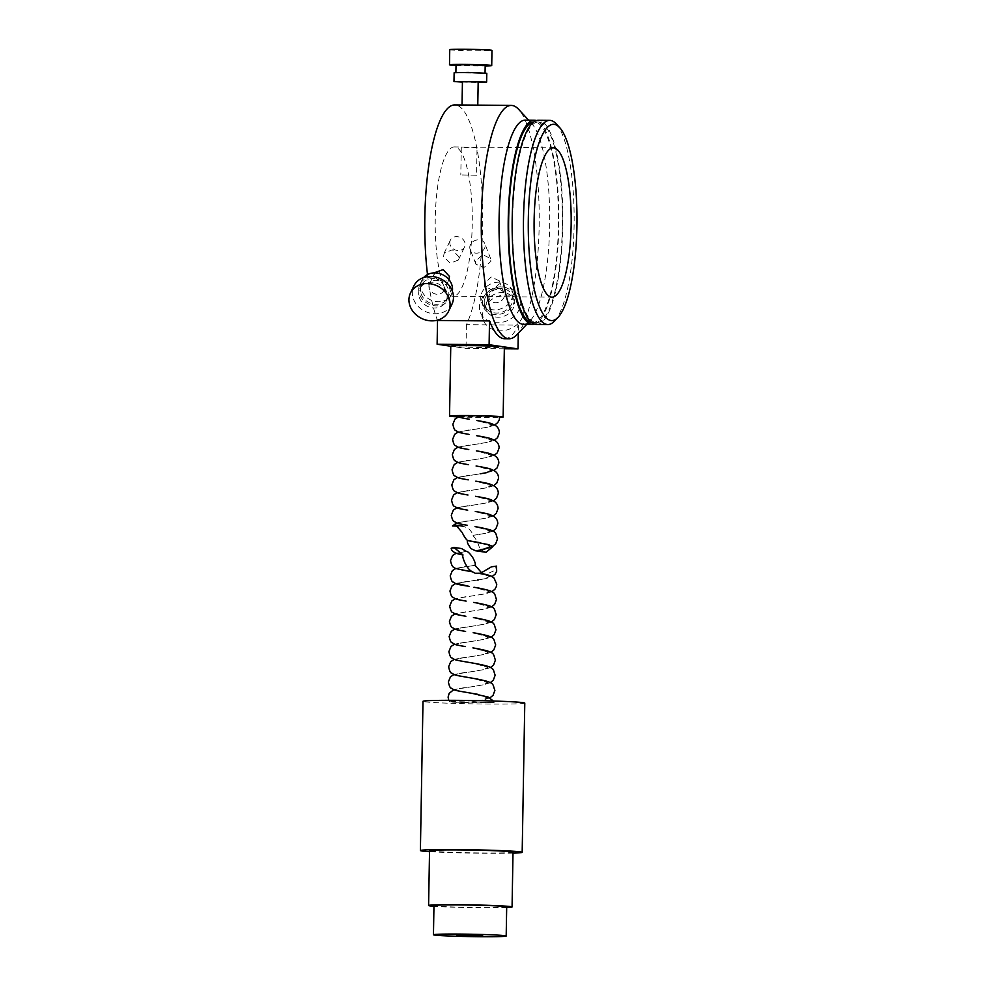 <?xml version="1.0" encoding="UTF-8"?>
<svg xmlns="http://www.w3.org/2000/svg" width="986" height="986" viewBox="0 0 986 986"><rect width="100%" height="100%" fill="white"/><g stroke="black" fill="none" stroke-linecap="round" stroke-linejoin="round"><path stroke-width="0.74" stroke-dasharray="4.93 3.7" d="M459.92 691.248L455.532 689.67L456.037 689.226L475.622 686.157L456.037 689.214L455.532 689.658L460.326 691.309L464.529 692.049M460.179 676.088L455.791 674.51L456.308 674.067L475.881 670.998L456.308 674.054L455.791 674.498L460.585 676.149L464.8 676.889M460.45 660.928L456.062 659.351L456.567 658.907L476.152 655.838L456.567 658.894L456.062 659.338L460.856 660.99L465.059 661.729M460.709 645.781L456.321 644.191L456.826 643.747L476.411 640.678L456.826 643.735L456.321 644.178L461.115 645.842L465.33 646.569M460.98 630.621L456.58 629.043L457.097 628.6L476.682 625.518L457.097 628.587L456.592 629.031L461.374 630.683L465.589 631.422M461.238 615.461L456.851 613.884L457.356 613.44L484.2 609.101L489.068 606.858L474.315 602.52M479.147 603.346L489.068 606.846L484.2 609.089L457.356 613.428L456.851 613.871L461.645 615.523L465.86 616.262M461.51 600.301L457.11 598.724L457.627 598.28L484.471 593.942L489.327 591.711L474.586 587.36M479.418 588.186L489.327 591.699L484.471 593.929L457.627 598.268L457.11 598.712L461.904 600.363L466.119 601.103M478.296 579.928L484.73 578.782L489.586 576.551L484.73 578.77L457.886 583.108L477.47 580.051M477.557 694.28L487.478 697.792L482.61 700.023L475.351 701.292L482.61 700.035L487.478 697.805L472.725 693.466M477.828 679.132L487.737 682.632L482.881 684.876L475.622 686.145L482.881 684.888L487.737 682.645L472.997 678.306M478.087 663.972L488.008 667.485L483.14 669.716L475.881 670.985L483.14 669.728L488.008 667.497L473.255 663.147M478.358 648.813L488.267 652.325L483.411 654.556L476.152 655.826L483.411 654.568L488.267 652.338L473.526 647.999M478.617 633.653L488.538 637.166L483.67 639.396L476.411 640.666L483.67 639.409L488.538 637.178L473.785 632.839M478.888 618.505L488.797 622.006L483.941 624.237L476.682 625.518L483.941 624.249L488.797 622.018L474.056 617.68M489.586 576.551L480.552 573.211L489.586 576.539M513.003 853.124A50.902 1.664 1 0 1 483.892 853.272A50.902 1.664 1 0 1 429.539 851.67M524.786 703.092A50.902 1.664 1 0 1 486.505 704.041A50.902 1.664 1 0 1 422.994 701.317M506.681 907.551A41.745 1.368 1 0 1 480.675 907.749A41.745 1.368 1 0 1 433.951 906.282M513.016 852.175A41.745 1.368 1 0 1 481.624 852.952A41.745 1.368 1 0 1 429.551 850.721M506.693 906.873A36.371 1.183 1 0 1 479.344 907.551A36.371 1.183 1 0 1 433.963 905.604M457.11 935.11L482.524 935.554M465.737 702.574L465.663 702.574C452.204 702.291 447.311 701.933 450.959 701.527L494.122 702.537L465.737 702.574L475.351 701.305L465.663 702.574L449.554 701.761L448.741 700.319M462.04 569.994L457.64 568.417L458.157 567.961L475.055 565.286L458.157 567.961L457.64 568.404L462.434 570.056L466.649 570.795M462.311 554.835L457.911 553.257L466.181 551.297L457.911 553.245L463.038 554.958M451.194 548.241L461.473 548.536M481.365 572.521L485.322 574.739L494.331 570.611L496.5 566.112M475.609 261.278L475.881 264.162L483.806 267.662L490.868 261.426L490.572 258.468L482.524 254.622L475.609 261.278M469.854 246.414A7.876 6.471 -21.2 0 0 470.137 249.335A7.876 6.471 -21.2 0 0 478.124 253.008A7.876 6.471 -21.2 0 0 485.112 246.562A7.876 6.471 -21.2 0 0 484.816 243.641A7.876 6.471 -21.2 0 0 476.842 239.968A7.876 6.471 -21.2 0 0 469.854 246.414M489.068 295.96A7.876 6.471 -21.2 0 0 489.352 298.881A7.876 6.471 -21.2 0 0 497.338 302.554A7.876 6.471 -21.2 0 0 504.327 296.108A7.876 6.471 -21.2 0 0 504.031 293.187A7.876 6.471 -21.2 0 0 496.057 289.514A7.876 6.471 -21.2 0 0 489.068 295.96M499.52 283.721L492.482 290.032L484.533 286.47L484.262 283.574L491.201 276.992L499.224 280.776L499.52 283.721M482.783 312.722A21.113 17.366 -21.2 0 0 483.547 320.549A21.113 17.366 -21.2 0 0 504.955 330.396A21.113 17.366 -21.2 0 0 523.689 313.092A21.113 17.366 -21.2 0 0 522.925 305.278A21.113 17.366 -21.2 0 0 501.529 295.43A21.113 17.366 -21.2 0 0 482.783 312.722M479.664 304.674A21.113 17.366 -21.2 0 0 480.428 312.5A21.113 17.366 -21.2 0 0 501.837 322.348A21.113 17.366 -21.2 0 0 520.571 305.044A21.113 17.366 -21.2 0 0 519.807 297.23A21.113 17.366 -21.2 0 0 498.398 287.37A21.113 17.366 -21.2 0 0 479.664 304.674M485.987 304.736A14.58 11.992 -21.2 0 0 486.517 310.134A14.58 11.992 -21.2 0 0 501.295 316.937A14.58 11.992 -21.2 0 0 514.248 304.982A14.58 11.992 -21.2 0 0 513.718 299.584A14.58 11.992 -21.2 0 0 498.928 292.78A14.58 11.992 -21.2 0 0 485.987 304.736M484.385 300.582A14.58 11.992 -21.2 0 0 484.915 305.98A14.58 11.992 -21.2 0 0 499.692 312.784A14.58 11.992 -21.2 0 0 512.634 300.841A14.58 11.992 -21.2 0 0 512.104 295.443A14.58 11.992 -21.2 0 0 497.326 288.639A14.58 11.992 -21.2 0 0 484.385 300.582M482.684 300.57A16.331 13.434 -21.2 0 0 483.276 306.621A16.331 13.434 -21.2 0 0 499.828 314.238A16.331 13.434 -21.2 0 0 514.335 300.853A16.331 13.434 -21.2 0 0 513.731 294.802A16.331 13.434 -21.2 0 0 497.178 287.185A16.331 13.434 -21.2 0 0 482.684 300.57M480.872 295.886A16.331 13.434 -21.2 0 0 481.464 301.938A16.331 13.434 -21.2 0 0 498.016 309.555A16.331 13.434 -21.2 0 0 512.51 296.182A16.331 13.434 -21.2 0 0 511.919 290.13A16.331 13.434 -21.2 0 0 495.366 282.514A16.331 13.434 -21.2 0 0 480.872 295.886M443.564 256.631L444.107 253.266L452.34 249.791L458.823 256.767L458.33 260.045L450.232 263.237L443.564 256.631M449.826 243.505A7.876 6.729 25.5 0 1 450.343 240.19A7.876 6.729 25.5 0 1 458.502 236.85A7.876 6.729 25.5 0 1 465.084 243.653A7.876 6.729 25.5 0 1 464.554 246.968A7.876 6.729 25.5 0 1 456.395 250.308A7.876 6.729 25.5 0 1 449.826 243.505M428.984 287.234A7.876 6.729 25.5 0 1 429.502 283.919A7.876 6.729 25.5 0 1 437.661 280.579A7.876 6.729 25.5 0 1 444.23 287.382A7.876 6.729 25.5 0 1 443.712 290.697A7.876 6.729 25.5 0 1 435.553 294.038A7.876 6.729 25.5 0 1 428.984 287.234M429.502 283.919L434.727 272.962L434.185 276.302L440.816 282.982L448.938 279.741L443.712 290.697M451.958 304.181A21.113 18.056 25.5 0 1 430.069 313.129A21.113 18.056 25.5 0 1 412.444 294.913A21.113 18.056 25.5 0 1 413.837 286.014M418.767 294.962A14.58 12.461 25.5 0 1 419.728 288.824A14.58 12.461 25.5 0 1 434.838 282.637A14.58 12.461 25.5 0 1 447.028 295.221A14.58 12.461 25.5 0 1 446.054 301.371A14.58 12.461 25.5 0 1 430.944 307.546A14.58 12.461 25.5 0 1 418.767 294.962M420.517 291.301A14.58 12.461 25.5 0 1 421.478 285.164A14.58 12.461 25.5 0 1 436.588 278.976A14.58 12.461 25.5 0 1 448.766 291.56A14.58 12.461 25.5 0 1 447.804 297.71A14.58 12.461 25.5 0 1 432.694 303.885A14.58 12.461 25.5 0 1 420.517 291.301M418.816 291.289A16.331 13.964 25.5 0 1 419.9 284.412A16.331 13.964 25.5 0 1 436.823 277.485A16.331 13.964 25.5 0 1 450.466 291.573A16.331 13.964 25.5 0 1 449.382 298.462A16.331 13.964 25.5 0 1 432.46 305.377A16.331 13.964 25.5 0 1 418.816 291.289M452.352 291.19A16.331 13.964 25.5 0 1 451.354 294.333A16.331 13.964 25.5 0 1 434.419 301.26A16.331 13.964 25.5 0 1 420.788 287.16A16.331 13.964 25.5 0 1 421.86 280.283A16.331 13.964 25.5 0 1 423.684 277.522M476.558 175.212L460.807 174.941L476.558 175.212L477.051 147.259L461.547 147.025C463.58 147.838 479.788 147.986 476.805 147.16L553.306 147.814M462.434 81.665L478.185 81.937M475.535 105.108L477.779 105.132M477.532 105.194C480.515 105.847 464.332 105.699 462.274 105.058L462.323 104.984M449.752 49.67A21.113 0.69 -179 0 0 450.417 49.842A21.113 0.69 -179 0 0 473.502 50.767A21.113 0.69 -179 0 0 491.977 50.397M456.013 65.433A21.113 0.69 -179 0 0 485.174 65.939M456.025 64.94L485.186 65.446M456.345 72.878L485.05 73.26L456.345 72.878M454.139 72.718L486.801 73.284M462.434 82.134L478.185 82.405M458.441 416.868A26.807 0.875 -179 0 0 482.98 417.497A26.807 0.875 -179 0 0 499.668 417.374M450.762 346.111A26.807 0.875 -179 0 0 484.2 347.54A26.807 0.875 -179 0 0 504.364 347.047M554.391 321.19A102.088 25.34 90.5 0 0 574.098 226.127A102.088 25.34 90.5 0 0 556.19 123.829M536.569 324.431A102.088 25.34 90.5 0 0 562.796 226.016A102.088 25.34 90.5 0 0 538.418 120.267M531.848 322.595A100.338 24.909 90.5 0 0 532.625 322.644A100.338 24.909 90.5 0 0 558.396 225.917A100.338 24.909 90.5 0 0 534.449 121.981A100.338 24.909 90.5 0 0 533.673 122.017M512.634 218.732A100.338 24.909 90.5 0 0 536.581 322.681A100.338 24.909 90.5 0 0 562.353 225.954A100.338 24.909 90.5 0 0 538.405 122.017A100.338 24.909 90.5 0 0 512.634 218.732M523.455 324.308A102.088 25.34 90.5 0 0 529.975 320.968A102.088 25.34 90.5 0 0 549.67 225.905A102.088 25.34 90.5 0 0 531.774 123.607A102.088 25.34 90.5 0 0 525.304 120.144M534.597 324.098A102.088 25.34 90.5 0 0 558.84 225.979A102.088 25.34 90.5 0 0 536.446 120.551M516.652 334.944A116.668 28.964 90.5 0 0 539.157 226.299A116.668 28.964 90.5 0 0 518.698 109.397M504.672 338.728A116.668 28.964 90.5 0 0 518.426 325.133L466.44 324.653A116.668 28.964 90.5 0 0 482.659 225.782A116.668 28.964 90.5 0 0 454.805 104.923M427.493 274.564A116.668 28.964 90.5 0 0 437.414 320.167M454.423 146.914A74.665 18.537 90.5 0 0 435.245 218.904A74.665 18.537 90.5 0 0 453.067 296.256A74.665 18.537 90.5 0 0 472.245 224.278A74.665 18.537 90.5 0 0 454.423 146.914L461.547 147.025M462.828 524.515L458.441 522.937L458.946 522.494L478.53 519.425L458.946 522.481L458.441 522.925L463.235 524.577L467.45 525.316M463.087 509.368L458.7 507.778L459.217 507.334L478.789 504.265L459.217 507.322L458.7 507.765L463.494 509.429L467.709 510.156M463.358 494.208L458.971 492.63L459.476 492.187L479.06 489.105L459.476 492.174L458.971 492.618L463.765 494.269L467.968 495.009M463.617 479.048L459.229 477.47L459.747 477.027L479.319 473.958L459.747 477.014L459.229 477.458L464.024 479.11L468.239 479.849M463.888 463.888L459.501 462.311L460.006 461.867L479.59 458.798L460.006 461.855L459.501 462.298L464.295 463.95L468.498 464.689M464.147 448.729L459.759 447.151L460.265 446.707L479.849 443.638L460.277 446.695L459.759 447.139L464.554 448.79L468.769 449.53M464.418 433.581L460.031 432.004L460.536 431.548L480.12 428.479L460.536 431.548L460.031 431.991L464.825 433.643L469.028 434.382M464.665 418.421L460.289 416.844L460.807 416.388L460.289 416.831L465.084 418.483L469.299 419.223M480.465 527.559L490.387 531.072L485.519 533.303L478.259 534.572L485.519 533.315L490.387 531.084L475.646 526.734M480.737 512.4L490.646 515.912L485.79 518.143L478.53 519.412L485.79 518.155L490.646 515.924L475.905 511.586M480.995 497.24L490.917 500.752L486.049 502.983L478.789 504.253L486.049 502.996L490.917 500.765L476.176 496.426M481.267 482.092L491.176 485.593L486.32 487.823L479.06 489.105L486.32 487.836L491.176 485.605L476.435 481.267M480.108 473.822L486.579 472.688L491.447 470.445L476.694 466.107M481.525 466.933L491.447 470.433M481.797 451.773L491.706 455.285L486.85 457.516L479.59 458.786L486.85 457.529L491.706 455.298L476.965 450.947M482.055 436.613L491.977 440.126L487.109 442.357L479.849 443.626L487.109 442.369L491.977 440.138L477.224 435.8M482.327 421.466L492.236 424.966L487.38 427.197L480.12 428.466L487.38 427.209L492.236 424.978L477.495 420.64M480.219 542.719L490.116 546.219L485.26 548.462L480.133 549.387L492.569 546.306M486.073 552.296L480.145 549.399L477.668 542.645C475.449 538.331 473.637 535.928 472.245 535.423C473.231 534.412 471.949 532.033 468.387 528.286L463.075 526.216L458.059 526.13M460.795 416.388L457.11 416.092M478.259 534.572L472.245 535.41L478.259 534.585M480.145 549.399L485.26 548.475L490.116 546.232L489.635 545.517L474.771 541.795M498.941 416.733L458.564 416.831M504.327 348.785L466.021 348.44L450.762 346.222M466.44 324.653L466.021 348.44M518.426 325.133L518.279 333.231M466.242 581.53L455.655 583.552M465.971 596.678L455.384 598.712M465.712 611.838L455.125 613.871M465.454 626.997L454.854 629.019M465.182 642.157L454.595 644.178M464.924 657.317L454.324 659.338M464.652 672.464L454.065 674.498M464.394 687.624L453.806 689.658M493.357 701.009L494.122 702.537M455.914 568.392L466.501 566.371M456.185 553.245L466.181 551.297M474.34 565.372L475.055 565.274M491.767 591.773L485.642 593.769L473.81 595.692M491.509 606.932L485.371 608.917L473.551 610.852M491.238 622.08L485.112 624.076L473.28 625.999M490.979 637.239L484.841 639.236L473.021 641.159M490.708 652.399L484.582 654.396L472.75 656.319M490.449 667.559L484.311 669.556L472.491 671.478M490.19 682.719L484.052 684.703L472.22 686.638M489.919 697.866L483.781 699.863L471.961 701.785M474.081 580.532L485.901 578.609L492.039 576.613M485.322 574.739L475.277 573.273M475.881 264.162L470.137 249.335M489.352 298.881L484.533 286.47M483.547 320.549L480.428 312.5M486.517 310.134L484.915 305.98M483.276 306.621L481.464 301.938M444.107 253.266L450.343 240.19M419.728 288.824L421.478 285.164M419.9 284.412L421.86 280.283M532.625 322.644L536.581 322.681M529.975 320.968L526.758 324.345M494.676 425.04L488.551 427.037L476.719 428.959M494.417 440.2L488.28 442.196L476.46 444.119M494.159 455.359L488.021 457.356L476.189 459.279M493.887 470.519L487.75 472.504L475.93 474.439M493.629 485.667L487.491 487.663L475.671 489.586M493.357 500.826L487.22 502.823L475.4 504.746M493.099 515.986L486.961 517.983L475.141 519.905M492.827 531.146L486.69 533.143L474.87 535.065M456.715 522.925L467.302 520.904M458.293 431.979L468.892 429.958M458.034 447.139L468.621 445.117M457.775 462.298L468.362 460.265M457.504 477.458L468.091 475.425M457.245 492.606L467.832 490.584M456.974 507.765L467.561 505.744M453.067 296.256L551.95 297.156M531.774 123.607L528.607 120.169M534.449 121.981L538.405 122.017M461.3 146.988L460.807 174.941M449.382 298.462L451.354 294.333M446.054 301.371L447.804 297.71M458.33 260.045L464.554 246.968M513.731 294.802L511.919 290.13M513.718 299.584L512.104 295.443M522.925 305.278L519.807 297.23M504.031 293.187L499.224 280.776M490.572 258.468L484.816 243.641"/><path stroke-width="1.48" d="M472.725 693.466L459.92 691.248M454.065 674.498L450.454 676.815L448.371 681.955C449.308 686.219 450.282 688.302 451.305 688.191C454.842 690.299 453.646 690.138 464.529 692.049L477.557 694.28M472.997 678.306L460.179 676.088M454.324 659.338L450.713 661.655L448.63 666.795C449.567 671.059 450.553 673.142 451.576 673.031C455.113 675.139 453.905 674.979 464.8 676.889L477.828 679.132M473.255 663.147L460.45 660.928M454.595 644.178L450.972 646.496L448.901 651.647C449.838 655.9 450.812 657.982 451.834 657.872C455.372 659.979 454.176 659.819 465.059 661.729L478.087 663.972M454.854 629.019L451.243 631.336L449.16 636.488C450.097 640.752 451.083 642.823 452.106 642.712C455.643 644.832 454.435 644.659 465.33 646.569L460.709 645.781M455.125 613.871L451.502 616.188L449.431 621.328C450.355 625.592 451.341 627.663 452.364 627.564C455.902 629.672 454.706 629.499 465.589 631.422L460.98 630.621M455.384 598.712L451.773 601.029L449.69 606.168C450.627 610.433 451.6 612.516 452.636 612.405C456.173 614.512 454.965 614.352 465.86 616.262L461.238 615.461M455.655 583.552L452.032 585.869L449.961 591.008C450.885 595.273 451.871 597.356 452.894 597.245C456.432 599.352 455.224 599.192 466.119 601.103L461.51 600.301M457.381 583.552L469.385 586.46L457.381 583.564M473.526 647.999L478.358 648.813M473.785 632.839L478.617 633.653M474.056 617.68L478.888 618.505M474.315 602.52L479.147 603.346M474.586 587.36L479.418 588.186M477.47 580.051L478.296 579.928M429.539 851.67A50.902 1.664 1 0 1 420.393 850.561A50.902 1.664 1 0 1 458.675 849.612A50.902 1.664 1 0 1 522.173 852.335A50.902 1.664 1 0 1 513.003 853.124M420.393 850.561L422.994 701.317A50.902 1.664 1 0 1 461.275 700.38A50.902 1.664 1 0 1 524.786 703.092L522.173 852.335M433.951 906.282A41.745 1.368 1 0 1 428.59 905.518A41.745 1.368 1 0 1 459.981 904.741A41.745 1.368 1 0 1 512.067 906.972A41.745 1.368 1 0 1 506.681 907.551M428.59 905.518L429.551 850.721A41.745 1.368 1 0 1 460.943 849.944A41.745 1.368 1 0 1 513.016 852.175L512.067 906.972M478.826 936.7A36.371 1.183 1 0 1 433.458 934.753A36.371 1.183 1 0 1 460.807 934.087A36.371 1.183 1 0 1 506.188 936.022A36.371 1.183 1 0 1 478.826 936.7M433.458 934.753L433.963 905.604A36.371 1.183 1 0 1 461.312 904.938A36.371 1.183 1 0 1 506.693 906.873L506.188 936.022M482.524 935.554L457.11 935.11M466.637 934.925L482.647 935.615L461.941 935.591L456.986 935.172L466.637 934.925M480.552 573.211L475.277 573.273L472.442 571.794L462.04 569.994M472.442 571.794L472.417 571.781C469.817 570.647 467.352 567.751 465.022 563.117C462.952 558.409 462.286 555.697 463.038 554.97L462.311 554.835M456.185 553.245L452.562 555.562L450.491 560.701C452.623 569.464 453.757 567.837 466.649 570.795L472.417 571.781M463.038 554.97L453.917 547.44L461.473 548.536L466.181 551.297C467.758 551.273 470.075 553.565 473.12 558.187C475.19 562.34 475.844 564.707 475.042 565.274L481.365 572.521M453.917 547.44L451.194 548.241M475.055 565.274L474.34 565.372M492.039 576.613L495.157 574.111L496.673 571.264L496.5 566.112L491.459 566.827L480.589 573.199M448.975 279.654L449.443 276.45L443.195 269.597L434.949 272.543M409.054 302.012A21.113 18.056 25.5 0 1 410.447 293.113A21.113 18.056 25.5 0 1 432.324 284.165A21.113 18.056 25.5 0 1 449.961 302.382A21.113 18.056 25.5 0 1 448.568 311.293A21.113 18.056 25.5 0 1 426.691 320.24A21.113 18.056 25.5 0 1 409.054 302.012M410.447 293.113L413.837 286.014A21.113 18.056 25.5 0 1 435.713 277.066A21.113 18.056 25.5 0 1 453.35 295.282A21.113 18.056 25.5 0 1 451.958 304.181L448.568 311.293M423.684 277.522A16.331 13.964 25.5 0 1 440.631 273.898A16.331 13.964 25.5 0 1 452.426 287.456A16.331 13.964 25.5 0 1 452.352 291.19M477.779 105.132L478.185 81.937L469.336 81.53L462.434 81.665L462.027 104.984M485.174 65.939A21.113 0.69 -179 0 0 491.718 65.557L491.977 50.397A21.113 0.69 -179 0 0 491.324 50.224A21.113 0.69 -179 0 0 468.239 49.3A21.113 0.69 -179 0 0 449.752 49.67L449.493 64.817A21.113 0.69 -179 0 0 450.146 65.002A21.113 0.69 -179 0 0 456.013 65.433M491.718 65.557A21.113 0.69 -179 0 0 491.065 65.372A21.113 0.69 -179 0 0 467.968 64.46A21.113 0.69 -179 0 0 449.493 64.817M485.05 73.013L485.186 65.446L468.781 64.682L456.025 64.94L455.889 72.508M478.185 82.405L486.64 82.084L486.801 73.284L468.436 72.434L454.139 72.718L453.979 81.518L462.434 82.134M486.64 82.084L453.979 81.518M499.668 417.374A26.807 0.875 -179 0 0 503.143 417.004A26.807 0.875 -179 0 0 469.693 415.562A26.807 0.875 -179 0 0 449.542 416.067A26.807 0.875 -179 0 0 458.441 416.868M503.143 417.004L504.364 347.047A26.807 0.875 -179 0 0 470.914 345.618A26.807 0.875 -179 0 0 450.762 346.111L449.542 416.067M528.323 218.954A98.132 24.354 90.5 0 0 558.014 317.393A98.132 24.354 90.5 0 0 576.946 226.016A98.132 24.354 90.5 0 0 559.74 127.687A98.132 24.354 90.5 0 0 528.323 218.954M559.74 127.687L556.19 123.829A102.088 25.34 90.5 0 0 549.72 120.366A102.088 25.34 90.5 0 0 523.504 218.781A102.088 25.34 90.5 0 0 547.871 324.53A102.088 25.34 90.5 0 0 554.391 321.19L558.014 317.393M549.72 120.366L538.418 120.267A102.088 25.34 90.5 0 0 512.202 218.67A102.088 25.34 90.5 0 0 536.569 324.431L547.871 324.53M533.673 122.017A100.338 24.909 90.5 0 0 508.677 218.695A100.338 24.909 90.5 0 0 531.848 322.595M536.446 120.551A102.088 25.34 90.5 0 0 534.461 120.23L525.304 120.144A102.088 25.34 90.5 0 0 499.089 218.559A102.088 25.34 90.5 0 0 523.455 324.308L532.613 324.394A102.088 25.34 90.5 0 0 534.597 324.098M534.461 120.23A102.088 25.34 90.5 0 0 508.246 218.633A102.088 25.34 90.5 0 0 532.613 324.394M528.607 120.169L518.698 109.397A116.668 28.964 90.5 0 0 511.315 105.428A116.668 28.964 90.5 0 0 481.341 217.906A116.668 28.964 90.5 0 0 509.195 338.765A116.668 28.964 90.5 0 0 516.652 334.944L526.758 324.345M511.315 105.428L454.805 104.923A116.668 28.964 90.5 0 0 424.83 217.388A116.668 28.964 90.5 0 0 427.493 274.564M437.414 320.167A116.668 28.964 90.5 0 0 437.525 320.462L489.512 320.931A116.668 28.964 90.5 0 0 504.672 338.728L509.195 338.765M571.14 225.165A74.665 18.537 90.5 0 0 553.306 147.814A74.665 18.537 90.5 0 0 534.129 219.792A74.665 18.537 90.5 0 0 551.95 297.156A74.665 18.537 90.5 0 0 571.14 225.165M456.974 507.765L453.363 510.082L451.28 515.234C452.217 519.486 453.19 521.569 454.226 521.458C457.75 523.566 456.555 523.406 467.45 525.316L462.828 524.515M457.245 492.606L453.622 494.923L451.539 500.075C452.475 504.339 453.461 506.41 454.484 506.299C458.022 508.419 456.814 508.246 467.709 510.156L463.087 509.368M457.504 477.458L453.893 479.775L451.81 484.915C452.747 489.179 453.72 491.25 454.756 491.151C458.28 493.259 457.085 493.086 467.968 495.009L463.358 494.208M457.775 462.298L454.152 464.616L452.069 469.755C453.005 474.019 453.991 476.102 455.014 475.991C458.552 478.099 457.344 477.939 468.239 479.849L463.617 479.048M458.034 447.139L454.423 449.456L452.34 454.595C453.277 458.86 454.25 460.943 455.273 460.832C458.81 462.939 457.615 462.779 468.498 464.689L463.888 463.888M458.293 431.979L454.682 434.296L452.599 439.448C453.535 443.712 454.521 445.783 455.544 445.672C459.082 447.78 457.874 447.619 468.769 449.53L464.147 448.729M458.564 416.831L454.94 419.149L452.87 424.288C453.806 428.553 454.78 430.623 455.803 430.525C459.34 432.632 458.145 432.46 469.028 434.382L464.418 433.581M457.11 416.092C459.846 417.423 459.242 417.485 469.299 419.223L464.665 418.421M475.646 526.734L480.465 527.559M475.905 511.586L480.737 512.4M476.176 496.426L480.995 497.24M476.435 481.267L481.267 482.092M476.694 466.107L481.525 466.933M491.447 470.433L486.579 472.676L480.108 473.822M476.965 450.947L481.797 451.773M477.224 435.8L482.055 436.613M477.495 420.64L482.327 421.466M458.059 526.13L452.488 525.982L455.877 525.168L462.114 532.391C464.258 536.778 466.107 539.502 467.672 540.562C466.686 541.696 467.832 544.395 471.111 548.66L475.486 550.755L481.525 549.954L492.963 546.527L486.073 552.296L475.486 550.755M492.963 546.527L488.218 544.568L467.672 540.574L480.219 542.719M460.795 416.388C443.823 415.279 495.28 415.735 498.941 416.733L499.643 416.93L499.323 419.703L497.807 422.538L494.676 425.04M450.762 346.222L437.118 344.237L437.525 320.462M518.279 333.231L518.007 348.908L504.327 348.785M518.007 348.908L489.105 344.718L437.118 344.237M489.105 344.718L489.512 320.931M480.465 573.174C494.59 576.379 491.595 576.699 494.035 578.043L496.747 584.254L496.414 586.423L494.898 589.271L491.767 591.773M473.97 587.262C498.09 591.551 493.579 592.648 496.488 599.402L494.627 604.43L491.509 606.932M473.711 602.421C497.831 606.71 493.32 607.795 496.217 614.561L494.368 619.59L491.238 622.08M473.44 617.581C497.56 621.87 493.049 622.955 495.958 629.721L494.097 634.737L490.979 637.239M473.181 632.729C497.301 637.03 492.79 638.115 495.687 644.881L493.838 649.897L490.708 652.399M472.91 647.888C497.03 652.177 492.519 653.274 495.428 660.028L493.567 665.057L490.449 667.559M472.651 663.048C496.771 667.337 492.26 668.434 495.157 675.188L493.308 680.217L490.19 682.719M472.38 678.208C496.5 682.497 491.989 683.581 494.898 690.348L493.037 695.364L489.919 697.866M453.806 689.658L449.148 693.38L448.1 697.114L448.741 700.319M472.121 693.355L488.255 697.077L493.357 701.009M466.39 585.943C455.495 584.032 456.691 584.193 453.166 582.085C452.13 582.196 451.157 580.125 450.22 575.861L452.303 570.709L455.914 568.392M462.952 554.945C455.409 553.701 451.489 551.457 451.181 548.241M492.569 546.306L495.675 543.816L497.548 538.775C494.639 532.021 499.15 530.924 475.03 526.635M476.879 420.529C492.002 423.117 490.781 423.438 495.021 425.237C497.77 426.827 499.224 429.304 499.397 432.681L497.536 437.698L494.417 440.2M476.62 435.689C491.731 438.277 490.523 438.585 494.75 440.397C497.511 441.987 498.965 444.464 499.126 447.841L497.277 452.857L494.159 455.359M476.349 450.849C491.472 453.437 490.264 453.745 494.491 455.557C497.24 457.147 498.694 459.624 498.867 462.989L497.006 468.017L493.887 470.519M476.09 466.008C491.201 468.596 489.993 468.905 494.22 470.704C496.981 472.294 498.435 474.784 498.608 478.148L496.747 483.177L493.629 485.667M475.819 481.168C490.942 483.744 489.734 484.064 493.961 485.864C496.71 487.454 498.176 489.931 498.337 493.308L496.476 498.324L493.357 500.826M475.56 496.315C490.671 498.904 489.463 499.212 493.703 501.024C496.451 502.613 497.905 505.091 498.078 508.468L496.217 513.484L493.099 515.986M475.289 511.475C490.412 514.063 489.204 514.372 493.431 516.183C496.18 517.773 497.647 520.251 497.807 523.615L495.958 528.644L492.827 531.146M452.488 525.982L456.715 522.925M463.075 526.216L455.877 525.168"/></g></svg>
